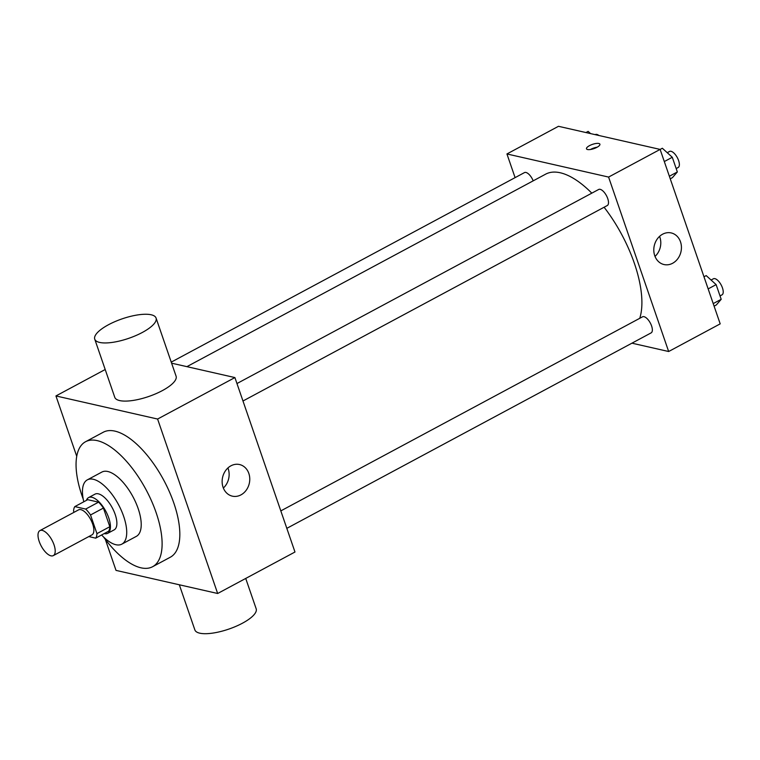 <?xml version="1.0" encoding="UTF-8"?>
<svg xmlns="http://www.w3.org/2000/svg" width="760" height="760" viewBox="0 0 760 760"><rect width="100%" height="100%" fill="white"/><g stroke="black" fill="none" stroke-linecap="round" stroke-linejoin="round"><path stroke-width="1.14" d="M50.986 555.836A14.183 6.127 61.8 0 1 40.099 543.723A14.183 6.127 61.8 0 1 39.9 530.613A14.183 6.127 61.8 0 1 52.003 540.217A14.183 6.127 61.8 0 1 53.314 555.607A14.183 6.127 61.8 0 1 50.986 555.836M39.9 530.613L78.555 509.875A14.183 6.127 61.8 0 1 90.659 519.479A14.183 6.127 61.8 0 1 91.969 534.869L53.314 555.607M74.822 506.597L87.713 499.681L98.581 502.151A19.256 8.322 61.8 0 1 103.407 508.06L109.829 526.708L96.947 533.625L90.526 514.976A19.256 8.322 61.8 0 0 85.69 509.067L74.822 506.597A19.256 8.322 61.8 0 0 73.587 511.119L73.995 512.316M88.796 536.569L95.703 538.146A19.256 8.322 61.8 0 0 96.947 533.625M109.829 526.708A19.256 8.322 61.8 0 1 108.585 531.231L95.703 538.146M104.205 533.577A20.263 8.75 -118.2 0 0 107.73 533.311A20.263 8.75 -118.2 0 0 105.859 511.318A20.263 8.75 -118.2 0 0 88.569 497.6A20.263 8.75 -118.2 0 0 86.403 500.394M88.569 497.6L95.01 494.142A20.263 8.75 61.8 0 1 112.299 507.861A20.263 8.75 61.8 0 1 114.171 529.862L107.73 533.311M103.407 508.06L90.526 514.976M98.581 502.151L85.69 509.067M101.612 534.973A36.48 15.751 -118.2 0 0 121.837 544.141A36.48 15.751 -118.2 0 0 118.474 504.554A36.48 15.751 -118.2 0 0 87.343 479.854A36.48 15.751 -118.2 0 0 83.799 501.781M121.837 544.141L136.334 536.37A36.48 15.751 -118.2 0 0 132.971 496.774A36.48 15.751 -118.2 0 0 101.84 472.083L87.343 479.854M103.521 536.94A70.918 30.628 -118.2 0 0 152.618 566.713A70.918 30.628 -118.2 0 0 146.072 489.744A70.918 30.628 -118.2 0 0 85.557 441.731A70.918 30.628 -118.2 0 0 82.032 495.795A70.918 30.628 -118.2 0 0 83.22 499.101M85.557 441.731L103.274 432.231A70.918 30.628 61.8 0 1 163.789 480.234A70.918 30.628 61.8 0 1 170.335 557.203L152.618 566.713M105.336 539.381L116.014 570.389L217.664 593.494L157.595 419.045L55.945 395.941L76.731 456.304M105.194 369.512L55.945 395.941M217.664 593.494L294.975 552.017L234.906 377.568L171.599 363.175M230.945 465.804A16.216 13.689 -77.2 0 1 239.542 464.541A16.216 13.689 -77.2 0 1 249.299 483.379A16.216 13.689 -77.2 0 1 232.361 496.156A16.216 13.689 -77.2 0 1 222.148 482.391A16.216 13.689 -77.2 0 1 230.945 465.804M234.906 377.568L157.595 419.045M156.066 318.041L176.082 376.19A32.424 10.288 161 0 1 162.374 390.602A32.424 10.288 161 0 1 114.769 397.309L94.743 339.159A32.424 10.288 -19 0 0 142.348 332.452A32.424 10.288 -19 0 0 156.066 318.041A32.424 10.288 -19 0 0 122.056 318.877A32.424 10.288 -19 0 0 94.743 339.159M223.355 488.034A16.216 13.689 102.8 0 0 227.914 467.97M245.727 578.445L256.177 608.798A32.424 10.288 161 0 1 228.864 629.081A32.424 10.288 161 0 1 194.864 629.907L179.322 584.782M186.893 366.652L545.633 174.163A89.167 38.504 61.8 0 1 591.803 193.154M604.096 207.243A89.167 38.504 61.8 0 1 639.749 318.307M286.824 528.342L651.13 332.88A9.111 3.933 -118.2 0 0 651.006 324.453A9.111 3.933 -118.2 0 0 644.005 316.683A9.111 3.933 -118.2 0 0 642.514 316.825L280.82 510.891M171.237 362.121L524.457 172.605A9.111 3.933 61.8 0 1 533.197 180.842M236.968 383.543L598.661 189.477A9.111 3.933 61.8 0 1 606.442 195.643A9.111 3.933 61.8 0 1 607.278 205.532L242.982 400.995M631.94 343.178L668.658 351.519L608.589 177.07L506.939 153.957L515.09 177.631M668.658 351.519L720.195 323.865L660.126 149.416L558.476 126.302L506.939 153.957M660.126 149.416L608.589 177.07M672.619 263.273A16.216 13.689 -77.2 0 1 664.021 264.547A16.216 13.689 -77.2 0 1 654.265 245.708A16.216 13.689 -77.2 0 1 671.203 232.93A16.216 13.689 -77.2 0 1 681.416 246.696A16.216 13.689 -77.2 0 1 672.619 263.273M587.556 149.53A7.096 2.252 161 0 1 586.492 148.808A7.096 2.252 161 0 1 592.467 144.371A7.096 2.252 161 0 1 599.906 144.191A7.096 2.252 161 0 1 595.479 148.029A7.096 2.252 161 0 1 587.556 149.53M590.415 149.511A7.096 2.252 161 0 1 597.236 147.165M659.575 236.369A16.216 13.689 -77.2 0 1 655.015 256.424M714.096 306.156L716.309 304.969L721.192 299.316L716.129 284.62L706.192 275.595L703.978 276.783M721.192 299.316L713.212 303.591M716.129 284.62L708.158 288.904M711.075 280.031L713.383 278.797A9.111 3.933 61.8 0 1 721.164 284.962A9.111 3.933 61.8 0 1 722 294.851L720.024 295.916M670.244 178.809L672.457 177.621L677.341 171.959L672.286 157.273L662.34 148.248L660.136 149.435M677.341 171.959L669.361 176.244M672.286 157.273L664.306 161.557M667.232 152.684L669.531 151.449A9.111 3.933 61.8 0 1 677.312 157.614A9.111 3.933 61.8 0 1 678.148 167.504L676.172 168.568M590.596 133.608L588.135 131.375L585.941 132.553M595.184 134.653L595.327 134.577A9.111 3.933 61.8 0 1 598.889 135.489"/></g></svg>
